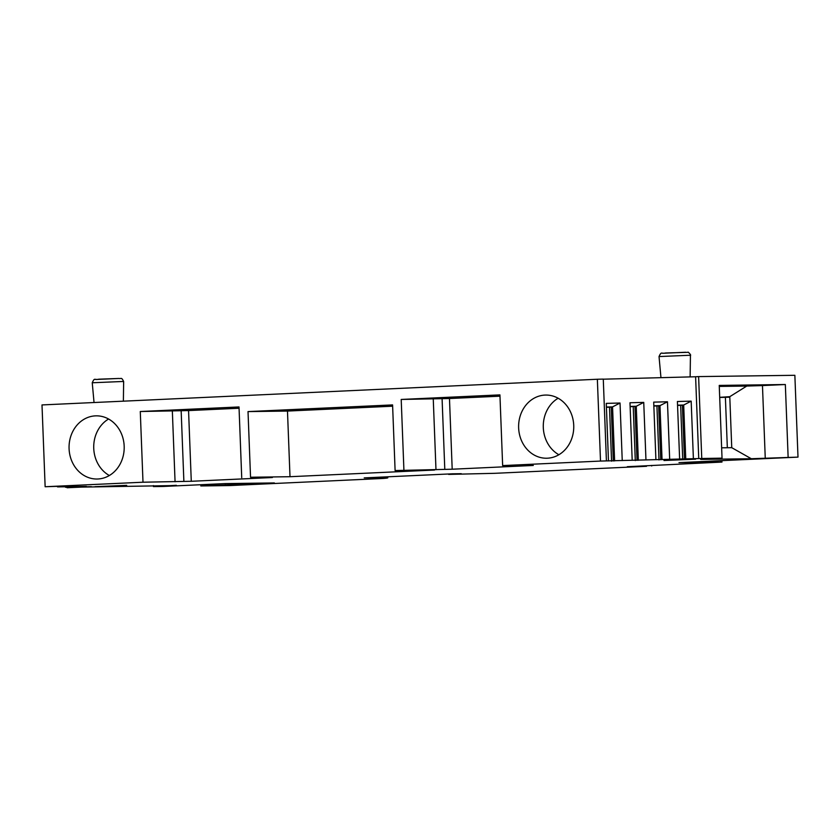 <?xml version="1.0" encoding="UTF-8"?>
<svg xmlns="http://www.w3.org/2000/svg" width="840" height="840" viewBox="0 0 840 840"><rect width="100%" height="100%" fill="white"/><g stroke="black" fill="none" stroke-linecap="round" stroke-linejoin="round"><path stroke-width="1.26" d="M200.771 484.722L200.823 485.951L229.918 485.562L383.082 478.464A101.084 1.407 177.8 0 0 387.776 477.855A101.084 1.407 177.8 0 0 384.899 477.635L364.224 477.887L452.372 473.812L461.255 473.697L448.634 474.401L494.812 473.319L646.517 466.305L627.301 466.704L721.97 462.074L679.004 462.62L798 457.118L751.286 458.724L700.675 459.406L722.033 458.136L698.744 458.567L695.604 376.761L698.607 376.593L701.757 458.409M200.823 485.951L274.365 482.937L225.036 483.599L163.328 486.455L153.468 486.591L176.327 485.3M67.074 487.347L176.337 485.531M67.085 487.746L91.392 486.654L65.478 487.274L86.362 486.423L57.54 486.896L73.532 485.804L45.14 486.738L143 482.213L191.279 481.278L272.37 477.53L250.541 477.246L290 476.711L434.564 470.032L395.105 470.558L392.584 404.911L248.021 411.59L287.48 411.065L392.627 406.203M600.505 461.066L606.417 460.908L603.278 379.103L597.356 379.25L600.505 461.066L502.646 465.591L533.295 465.465L452.193 469.214L395.105 470.558M606.417 460.908L698.744 458.567M663.968 460.509L695.646 459.175L663.968 460.509M126.704 485.352L95.014 486.675L126.704 485.352M698.607 376.593L794.861 375.302L798 457.118M722.033 458.136L719.24 385.413L785.337 384.52L788.13 457.244M751.286 458.724L731.745 447.678L729.782 396.68L746.76 386.054L762.468 385.581L765.261 458.304M762.468 385.581L785.337 384.52M731.745 447.678L721.644 447.815M719.282 386.421L746.76 386.054M719.702 397.331L729.782 396.68M719.702 397.467L729.361 397.205M727.335 447.741L725.393 397.383M679.623 459.07L677.408 401.51L691.173 401.142L693.389 458.714M669.669 459.333L667.464 401.772L653.699 402.129L655.904 459.701M645.96 459.963L643.745 402.392L629.979 402.759L632.195 460.32M622.24 460.582L620.036 403.022L606.27 403.379L608.475 460.95M603.278 379.187L695.604 376.761M677.554 405.174L683.687 405.017L691.173 401.142M684.443 459.123L682.374 405.09L683.687 405.017L685.766 459.05M677.565 405.426L682.374 405.206M662.046 459.68L659.977 405.636L667.464 401.772M653.835 405.804L659.977 405.636L658.654 405.709L660.734 459.753M653.846 406.056L658.665 405.836M638.337 460.299L636.258 406.266L643.745 402.392M630.126 406.423L636.258 406.266L634.946 406.34L637.014 460.373M630.137 406.675L634.946 406.455M614.618 460.929L612.549 406.886L620.036 403.022M606.407 407.054L612.549 406.886L611.226 406.959L613.305 461.003M606.417 407.306L611.226 407.085M143 482.213L140.28 411.516L239.012 406.949L241.721 477.656M597.356 379.25L42 404.933L45.14 486.738M403.914 470.159L401.205 399.452L499.926 394.884L502.646 465.591M250.541 477.246L248.021 411.59M573.731 425.376A31.584 27.573 -90.8 0 0 545.759 395.062A31.584 27.573 -90.8 0 0 518.637 427.917A31.584 27.573 -90.8 0 0 546.609 458.231A31.584 27.573 -90.8 0 0 573.731 425.376M124.173 446.156A31.584 27.573 -90.8 0 0 96.201 415.842A31.584 27.573 -90.8 0 0 69.08 448.707A31.584 27.573 -90.8 0 0 97.052 479.021A31.584 27.573 -90.8 0 0 124.173 446.156M558.138 398.233A31.584 27.573 -90.8 0 0 543.301 427.592A31.584 27.573 -90.8 0 0 558.894 454.734M108.581 419.013A31.584 27.573 -90.8 0 0 93.744 448.371A31.584 27.573 -90.8 0 0 109.337 475.514M140.28 411.516L188.559 410.582L239.064 408.24M401.205 399.452L449.474 398.517L499.979 396.186M191.279 481.278L188.559 410.582M183.876 481.383L181.157 410.676M175.066 481.782L172.347 411.086M452.193 469.214L449.474 398.517M444.791 469.319L442.082 398.612M435.981 469.728L433.262 399.021M153.468 486.591L153.426 485.604M207.869 485.625L207.827 484.397M225.383 485.205L225.32 483.599M384.899 477.635L384.867 476.931M290 476.711L287.48 411.065M720.625 460.688L720.678 462.053M682.721 459.333L680.642 405.3M659.001 459.963L656.922 405.93M635.292 460.582L633.213 406.55M611.573 461.213L609.494 407.18M660.954 377.675L659.033 356.559L688.443 355.32L690.438 355.352L690.134 376.897M662.498 353.283L685.682 352.254M121.642 381.528L92.242 382.767C94.805 377.076 94.406 380.373 98.752 379.197L118.955 378.462C121.328 378.956 121.443 376.887 123.648 381.56L121.642 381.528M118.881 378.462L95.708 379.491M721.907 460.635L721.97 462.074M659.033 356.559C661.595 350.868 661.206 354.165 665.553 352.989L688.002 352.328C687.698 351.236 691.53 355.352 690.438 355.352M94.038 402.528L92.242 382.767M123.375 401.163L123.648 381.56M387.733 476.805L387.776 477.855M651.662 465.433L651.683 465.98"/></g></svg>
